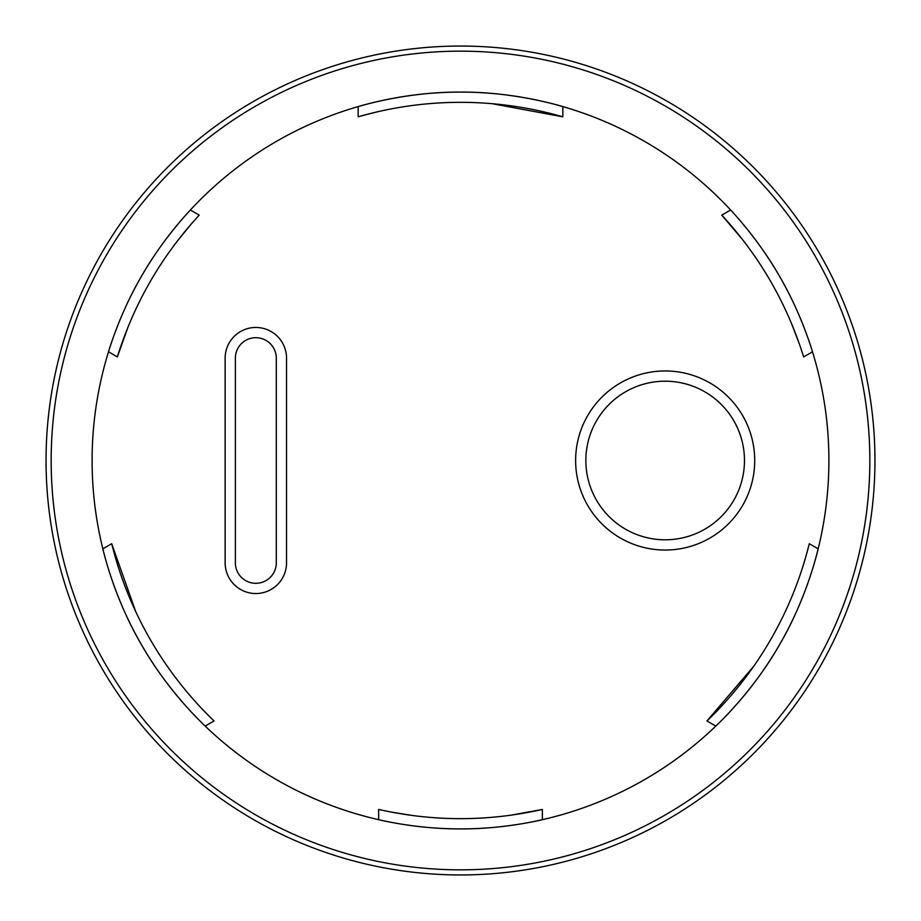 <?xml version="1.0" encoding="UTF-8"?>
<svg xmlns="http://www.w3.org/2000/svg" width="921" height="921" viewBox="0 0 921 921"><rect width="100%" height="100%" fill="white"/><g stroke="black" fill="none" stroke-linecap="round" stroke-linejoin="round"><path stroke-width="1.38" d="M235.362 562.835L235.362 358.165A20.469 20.469 0 0 1 255.831 337.696A20.469 20.469 0 0 1 276.3 358.165L276.3 562.835A20.469 20.469 0 0 1 255.831 583.304A20.469 20.469 0 0 1 235.362 562.835M562.835 106.594L562.835 116.829A368.4 368.4 0 0 0 358.165 116.829L358.165 106.594C357.06 106.917 405.436 91.628 460.512 92.1C515.53 91.616 564.043 106.94 562.835 106.594A368.4 368.4 0 0 1 730.629 210.011C729.95 209.286 757.81 238.079 779.546 276.3C801.765 314.199 812.806 352.824 812.495 351.799A368.4 368.4 0 0 1 818.159 548.824C818.435 547.707 807.487 597.245 779.534 644.712C752.445 692.604 714.926 726.945 715.824 726.07A368.4 368.4 0 0 1 542.365 819.69C543.332 819.46 504.466 829.188 460.5 828.9C416.568 829.199 377.598 819.448 378.635 819.69A368.4 368.4 0 0 1 205.176 726.07C206.005 726.876 168.578 692.627 141.454 644.688C113.525 597.28 102.542 547.615 102.841 548.824A368.4 368.4 0 0 1 108.505 351.799C108.218 352.755 119.223 314.222 141.454 276.3C163.167 238.102 191.096 209.228 190.371 210.011A368.4 368.4 0 0 1 562.835 106.594M360.203 116.253L365.729 114.734M366.086 114.641L375.434 112.293M386.371 109.864L388.19 109.495M460.558 102.335L462.215 102.335M492.205 103.705L562.835 116.829M744.479 460.5A79.31 79.31 0 0 1 665.169 539.81A79.31 79.31 0 0 1 585.86 460.5A79.31 79.31 0 0 1 665.169 381.19A79.31 79.31 0 0 1 744.479 460.5M754.713 460.5A89.544 89.544 0 0 1 665.169 550.044A89.544 89.544 0 0 1 575.625 460.5A89.544 89.544 0 0 1 665.169 370.956A89.544 89.544 0 0 1 754.713 460.5M869.838 460.5A409.338 409.338 0 0 1 460.5 869.838A409.338 409.338 0 0 1 51.162 460.5A409.338 409.338 0 0 1 460.5 51.162A409.338 409.338 0 0 1 869.838 460.5M812.495 351.799L803.642 356.922L802.628 353.699M799.877 345.41L791.726 324.008M742.66 239.736L721.799 215.146M286.535 562.835A30.704 30.704 0 0 1 255.831 593.538A30.704 30.704 0 0 1 225.138 562.835L225.138 358.165A30.704 30.704 0 0 1 255.831 327.462A30.704 30.704 0 0 1 286.535 358.165L286.535 562.835M190.371 210.011L199.224 215.123C161.29 256.291 134.006 303.55 117.358 356.911L108.505 351.799A368.4 368.4 0 0 1 190.244 210.138M102.841 548.824L111.706 543.712A368.4 368.4 0 0 0 214.04 720.959L205.176 726.07A368.4 368.4 0 0 1 102.841 548.824M378.635 819.69L378.635 809.455C433.25 821.728 487.831 821.728 542.365 809.455L542.365 819.69A368.4 368.4 0 0 1 378.807 819.725M715.824 726.07L706.96 720.959A368.4 368.4 0 0 0 809.294 543.712L818.159 548.824A368.4 368.4 0 0 1 715.824 726.07M803.642 356.922C786.96 303.481 759.664 256.222 721.776 215.123L730.629 210.011A368.4 368.4 0 0 1 812.449 351.638M212.521 719.485L208.445 715.456M208.181 715.203L201.469 708.272M193.905 700.018L192.685 698.625M150.284 639.531L149.467 638.103M135.652 611.44L111.706 543.712M378.635 809.455L381.87 810.181M390.596 811.977L413.08 815.603M510.614 815.246L542.377 809.455M199.224 215.123L196.979 217.563M191.061 224.229L176.682 241.889M128.226 326.529L117.37 356.888M808.776 545.762L807.326 551.311M807.233 551.667L804.586 560.947M801.224 571.619L800.625 573.38M770.647 639.635L769.818 641.062M753.643 666.355L706.96 720.959M46.05 460.5A414.45 414.45 0 0 1 460.5 46.05A414.45 414.45 0 0 1 874.95 460.5A414.45 414.45 0 0 1 460.5 874.95A414.45 414.45 0 0 1 46.05 460.5"/></g></svg>
